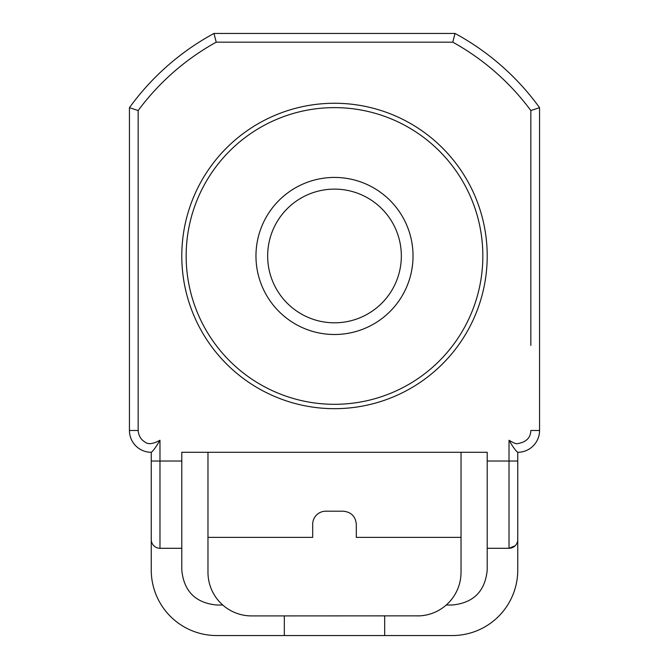 <?xml version="1.0" encoding="UTF-8"?>
<svg xmlns="http://www.w3.org/2000/svg" width="669" height="669" viewBox="0 0 669 669"><rect width="100%" height="100%" fill="white"/><g stroke="black" fill="none" stroke-linecap="round" stroke-linejoin="round"><path stroke-width="1" d="M267.659 255.968A66.841 66.841 0 0 0 334.5 322.809A66.841 66.841 0 0 0 401.341 255.968A66.841 66.841 0 0 0 334.5 189.118A66.841 66.841 0 0 0 267.659 255.968M256.135 250.783A78.532 78.532 0 0 0 256.102 251.285L256.135 250.783A78.532 78.532 0 0 1 257.306 241.501L257.406 240.999A78.532 78.532 0 0 1 259.731 231.934L259.89 231.457A78.532 78.532 0 0 1 263.335 222.752L263.544 222.3A78.532 78.532 0 0 1 268.06 214.097L268.328 213.67A78.532 78.532 0 0 1 273.83 206.102L274.148 205.709A78.532 78.532 0 0 1 280.554 198.885L280.921 198.542A78.532 78.532 0 0 1 288.138 192.58L288.54 192.279A78.532 78.532 0 0 1 296.442 187.27L296.885 187.027A78.532 78.532 0 0 1 305.357 183.038L305.825 182.854A78.532 78.532 0 0 1 314.723 179.961L315.216 179.836A78.532 78.532 0 0 1 324.406 178.079L324.908 178.021A78.532 78.532 0 0 1 334.249 177.427L334.751 177.427A78.532 78.532 0 0 1 344.092 178.021L344.594 178.079A78.532 78.532 0 0 1 353.784 179.836L354.277 179.961A78.532 78.532 0 0 1 363.175 182.854L363.643 183.038A78.532 78.532 0 0 1 372.115 187.027L372.558 187.27A78.532 78.532 0 0 1 380.46 192.279L380.862 192.58A78.532 78.532 0 0 1 388.079 198.542L388.446 198.885A78.532 78.532 0 0 1 394.852 205.709L395.17 206.102A78.532 78.532 0 0 1 400.672 213.67L400.94 214.097A78.532 78.532 0 0 1 405.456 222.3L405.665 222.752A78.532 78.532 0 0 1 409.11 231.457L409.269 231.934A78.532 78.532 0 0 1 411.594 240.999L411.694 241.501A78.532 78.532 0 0 1 412.865 250.783L412.898 251.285A78.532 78.532 0 0 1 411.694 270.435A78.532 78.532 0 0 1 411.594 270.928A78.532 78.532 0 0 1 409.269 279.993A78.532 78.532 0 0 1 409.11 280.47A78.532 78.532 0 0 1 405.665 289.175A78.532 78.532 0 0 1 405.456 289.635A78.532 78.532 0 0 1 400.94 297.83A78.532 78.532 0 0 1 363.643 328.889A78.532 78.532 0 0 1 363.175 329.081A78.532 78.532 0 0 1 344.594 333.848A78.532 78.532 0 0 1 344.092 333.915A78.532 78.532 0 0 1 324.908 333.915A78.532 78.532 0 0 1 324.406 333.848A78.532 78.532 0 0 1 305.825 329.081A78.532 78.532 0 0 1 305.357 328.889A78.532 78.532 0 0 1 268.06 297.83A78.532 78.532 0 0 1 263.544 289.635A78.532 78.532 0 0 1 263.335 289.175A78.532 78.532 0 0 1 259.89 280.47A78.532 78.532 0 0 1 259.731 279.993A78.532 78.532 0 0 1 257.406 270.928A78.532 78.532 0 0 1 257.306 270.435A78.532 78.532 0 0 1 256.102 251.285L256.11 251.26M482.842 255.968A148.342 148.342 0 0 1 334.5 404.31A148.342 148.342 0 0 1 186.158 255.968A148.342 148.342 0 0 1 334.5 107.625A148.342 148.342 0 0 1 482.842 255.968M181.792 255.968A152.708 152.708 0 0 0 334.5 408.675A152.708 152.708 0 0 0 487.208 255.968A152.708 152.708 0 0 0 334.5 103.26A152.708 152.708 0 0 0 181.792 255.968M539.565 430.485L530.835 430.485C530.592 437.785 526.235 442.15 517.747 443.58C516.719 444.266 513.809 443.154 509.025 440.244C512.83 446.842 515.74 450.864 517.747 452.303A21.818 21.818 0 0 0 539.565 430.485A21.818 21.818 0 0 1 517.747 452.303A21.818 21.818 0 0 0 539.565 430.485L539.565 107.684L530.835 110.536L530.835 345.405M539.565 107.684A253.058 253.058 0 0 0 455.02 33.45L213.98 33.45A253.058 253.058 0 0 0 129.435 107.684L129.435 430.485A21.818 21.818 0 0 0 151.253 452.303C153.26 450.864 156.161 446.85 159.975 440.244C152.975 444.132 147.933 444.684 144.847 441.916C140.841 439.575 138.617 435.762 138.165 430.485L138.165 110.536A244.327 244.327 0 0 1 216.212 42.172L452.788 42.172A244.327 244.327 0 0 1 530.835 110.536M384.675 615.915L384.675 635.55L216.697 635.55A65.445 65.445 0 0 1 151.253 570.105L151.253 539.565A8.722 8.722 0 0 0 159.975 548.287L181.792 548.287L181.792 452.303L487.208 452.303L487.208 548.287L509.025 548.287L515.189 545.737M455.02 33.45L452.788 42.172M213.98 33.45L216.212 42.172M129.435 107.684L138.165 110.536M151.253 452.303L151.253 539.565M509.025 440.244L509.025 461.025L517.747 461.025L517.747 570.105L517.747 452.303M419.781 615.848L251.603 615.915A43.627 43.627 0 0 1 207.975 572.288L207.975 452.303M461.025 452.303L461.025 572.288A43.627 43.627 0 0 1 417.397 615.915M446.256 605.01L452.303 605.01C473.485 602.92 485.117 591.287 487.208 570.105L487.208 548.287L509.025 548.287L509.025 461.025L487.208 461.025M181.792 548.287L181.792 570.105C183.883 591.287 195.515 602.92 216.697 605.01L222.744 605.01M461.025 537.383L356.318 537.383L356.318 524.295C355.532 516.351 351.166 511.986 343.222 511.2L325.778 511.2A13.087 13.087 0 0 0 312.682 524.295L312.682 537.383L207.975 537.383M151.253 570.105L151.253 498.815M251.603 615.915L249.219 615.848M517.747 539.565A8.722 8.722 0 0 1 509.025 548.287A8.722 8.722 0 0 0 517.747 539.565M517.747 570.105A65.445 65.445 0 0 1 452.303 635.55L384.675 635.55M284.325 635.55L284.325 615.915M539.565 233.205L539.565 229.718M539.565 180.329L539.565 174.86M539.565 327.392L539.565 326.246M539.565 335.495L539.565 330.503M539.565 254.446L539.565 253.041M539.565 278.931L539.565 277.443M539.565 268.227L539.565 264.347M539.565 273.278L539.565 272.793M539.565 308.702L539.565 307.196M539.565 321.898L539.565 315.442M539.565 316.328L539.565 315.893M539.565 349.711L539.565 340.78M539.565 380.51L539.565 375.334M539.565 374.573L539.565 372.926M539.565 353.232L539.565 352.304M539.565 356.318L539.565 355.381M305.382 183.03L305.357 183.038A78.532 78.532 0 0 1 305.825 182.854M314.756 179.953L314.723 179.961A78.532 78.532 0 0 1 315.216 179.836M312.716 180.513L310.475 181.199M319.539 178.866L317.24 179.351M322.341 178.38L320.033 178.774M329.315 177.603L326.982 177.795M296.467 187.253L296.442 187.27A78.532 78.532 0 0 1 296.885 187.027M303.433 183.841L301.293 184.795M309.99 181.349L307.773 182.119M294.636 188.298L292.629 189.519M300.833 185.012L298.725 186.049M286.466 193.834L284.634 195.289M292.202 189.795L290.246 191.083M279.057 200.34L277.426 202.021M284.25 195.616L282.469 197.146M268.068 214.072L268.06 214.097A78.532 78.532 0 0 1 268.328 213.67M272.526 207.725L271.112 209.598M277.075 202.389L275.503 204.129M263.343 222.727L263.335 222.752A78.532 78.532 0 0 1 263.544 222.3M266.964 215.878L265.802 217.91M270.82 210.007L269.473 211.931M259.739 231.909L259.731 231.934A78.532 78.532 0 0 1 259.89 231.457M262.474 224.659L261.571 226.824M265.56 218.353L264.464 220.427M257.314 241.467L257.306 241.501A78.532 78.532 0 0 1 257.406 240.999M259.12 233.933L258.493 236.19M261.387 227.293L260.567 229.484M256.955 243.549L256.62 245.874M258.368 236.675L257.824 238.958M256.135 261.119L256.102 260.642M256.01 253.367L255.968 255.717M256.553 246.376L256.302 248.701M257.398 270.903L257.306 270.435M256.302 263.226L256.553 265.56M255.968 256.219L256.01 258.56M259.881 280.445L259.731 279.993M257.824 272.969L258.368 275.252M256.62 266.061L256.955 268.378M263.536 289.602L263.335 289.175M260.567 282.443L261.387 284.643M258.493 275.737L259.12 278.003M264.464 291.5L265.56 293.582M261.571 285.111L262.474 287.277M269.473 299.996L270.82 301.92M265.802 294.017L266.964 296.058M275.503 307.807L277.075 309.538M271.112 302.329L272.526 304.203M282.469 314.79L284.25 316.32M277.426 309.906L279.057 311.587M296.86 324.891L296.442 324.666M290.246 320.844L292.202 322.14M284.634 316.638L286.466 318.101M305.8 329.064L305.357 328.889M298.725 325.878L300.833 326.915M292.629 322.408L294.636 323.629M315.183 332.092L314.723 331.966M307.773 329.809L309.99 330.578M301.293 327.133L303.433 328.094M324.875 333.906L324.406 333.848M317.24 332.577L319.539 333.062M310.475 330.737L312.716 331.414M326.982 334.14L329.315 334.333M320.033 333.154L322.341 333.555M344.56 333.856L344.092 333.915M336.833 334.467L339.183 334.358M329.817 334.358L332.167 334.467M354.244 331.975L353.784 332.092M346.659 333.555L348.967 333.154M339.685 334.333L342.018 334.14M363.618 328.905L363.175 329.081M356.284 331.414L358.525 330.737M349.461 333.062L351.76 332.577M372.533 324.682L372.115 324.908M365.567 328.094L367.707 327.133M359.01 330.578L361.227 329.809M374.364 323.629L376.371 322.408M368.167 326.915L370.275 325.878M382.534 318.101L384.366 316.638M376.798 322.14L378.754 320.844M389.943 311.587L391.574 309.906M384.75 316.32L386.531 314.79M396.474 304.203L397.888 302.329M391.925 309.538L393.497 307.807M405.657 289.2L405.456 289.635M402.036 296.058L403.198 294.017M398.18 301.92L399.527 299.996M409.261 280.027L409.11 280.47M406.526 287.277L407.429 285.111M403.44 293.582L404.536 291.5M411.686 270.46L411.594 270.928M409.88 278.003L410.507 275.737M407.613 284.643L408.433 282.443M412.89 260.676L412.865 261.144M412.045 268.378L412.38 266.061M410.632 275.252L411.176 272.969M412.865 250.816L412.865 250.783A78.532 78.532 0 0 1 412.898 251.285M412.99 258.56L413.032 256.219M412.447 265.56L412.698 263.226M411.602 241.032L411.594 240.999A78.532 78.532 0 0 1 411.694 241.501M412.698 248.701L412.447 246.376M413.032 255.717L412.99 253.367M409.119 231.482L409.11 231.457A78.532 78.532 0 0 1 409.269 231.934M411.176 238.958L410.632 236.675M412.38 245.874L412.045 243.549M405.464 222.325L405.456 222.3A78.532 78.532 0 0 1 405.665 222.752M408.433 229.484L407.613 227.293M410.507 236.19L409.88 233.933M400.689 213.695L400.672 213.67A78.532 78.532 0 0 1 400.94 214.097M404.536 220.427L403.44 218.353M407.429 226.824L406.526 224.659M399.527 211.931L398.18 210.007M403.198 217.91L402.036 215.878M393.497 204.129L391.925 202.389M397.888 209.598L396.474 207.725M386.531 197.146L384.75 195.616M391.574 202.021L389.943 200.34M372.14 187.036L372.115 187.027A78.532 78.532 0 0 1 372.558 187.27M378.754 191.083L376.798 189.795M384.366 195.289L382.534 193.834M363.2 182.863L363.175 182.854A78.532 78.532 0 0 1 363.643 183.038M370.275 186.049L368.167 185.012M376.371 189.519L374.364 188.298M353.817 179.844L353.784 179.836A78.532 78.532 0 0 1 354.277 179.961M361.227 182.119L359.01 181.349M367.707 184.795L365.567 183.841M344.125 178.021L344.092 178.021A78.532 78.532 0 0 1 344.594 178.079M351.76 179.351L349.461 178.866M358.525 181.199L356.284 180.513M334.274 177.427L334.249 177.427A78.532 78.532 0 0 1 334.751 177.427M342.018 177.795L339.685 177.603M348.967 178.774L346.659 178.38M324.44 178.079L324.406 178.079A78.532 78.532 0 0 1 324.908 178.021M332.167 177.469L329.817 177.569M339.183 177.569L336.833 177.469M530.835 279.96L530.835 133.8M181.792 461.025L159.975 461.025L159.975 440.244M129.435 430.485L138.165 430.485M159.975 548.287L159.975 461.025L151.253 461.025"/></g></svg>
